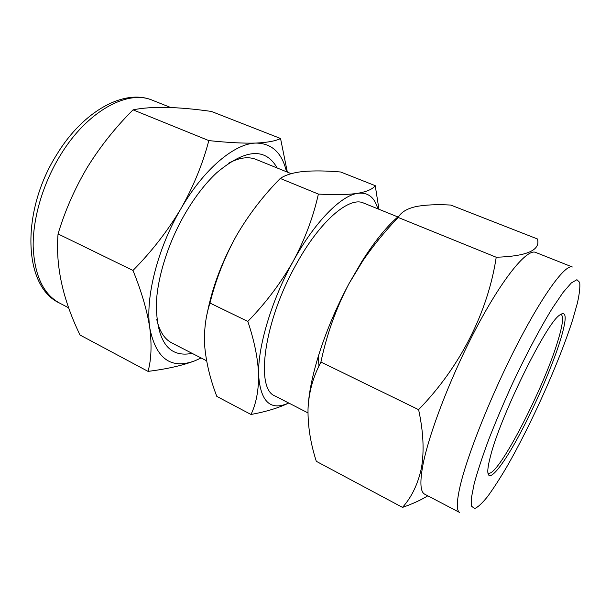 <?xml version="1.0" encoding="UTF-8"?>
<svg xmlns="http://www.w3.org/2000/svg" width="611" height="611" viewBox="0 0 611 611"><rect width="100%" height="100%" fill="white"/><g stroke="black" fill="none" stroke-linecap="round" stroke-linejoin="round"><path stroke-width="0.92" d="M277.165 167.979C265.395 147.266 245.232 148.87 216.661 172.791C205.403 183.338 194.909 196.918 185.186 213.514C168.231 242.544 157.233 277.684 156.301 304.362C156.806 341.618 168.751 357.954 192.121 353.357M291.203 173.677L256.062 159.425C248.379 156.301 239.153 157.592 228.361 163.305M208.825 140.599C202.768 163.817 193.443 186.561 180.848 208.825C167.521 231.126 151.559 251.671 132.977 270.444C141.615 291.714 147.228 310.968 149.817 328.206C151.895 345.169 151.307 359.558 148.045 371.381L80.033 335.034C62.757 299.413 55.425 265.709 58.053 233.929C65.041 210.673 74.825 188.432 87.404 167.215C100.288 146.472 115.502 127.348 133.053 109.85C151.429 106.1 177.534 106.627 211.36 111.431L280.548 138.491C275.844 140.965 267.664 142.493 256.024 143.066C243.804 143.44 228.071 142.615 208.825 140.599L133.053 109.85M560.562 314.26L561.066 314.382C563.754 316.192 562.746 324.823 558.057 340.281C544.088 387.901 497.308 478.428 488.281 473.051L487.861 472.746M560.47 339.892C552.145 366.837 534.327 407.606 517.815 437.797C501.341 467.965 487.509 484.47 487.807 470.753C487.906 467.499 488.762 462.794 490.381 456.646C499.767 417.955 544.707 326.106 559.019 315.528C566.687 309.609 567.176 317.728 560.47 339.892M422.552 466.964C428.158 435.101 451.514 374.36 477.672 325.442C503.846 276.409 527.308 248.54 535.618 252.412L572.362 266.999C565.786 263.799 543.889 292.906 517.914 343.092C491.962 393.156 467.392 454.615 460.114 486.188C456.501 502.051 456.379 510.834 459.732 512.522L424.706 494.192C420.505 492.054 419.795 482.98 422.552 466.964M402.496 507.39L316.315 461.328C310.564 443.494 307.799 426.134 308.013 409.255C308.677 393.881 312.336 379.454 318.973 365.974L320.912 362.04C326.786 334.301 336.134 308.181 348.965 283.687L362.942 260.645C373.466 245.355 385.22 230.958 398.189 217.455C400.999 212.277 406.865 208.672 415.786 206.633C425.248 204.8 436.911 204.28 450.765 205.059L537.405 238.947C540.773 250.143 527.049 256.238 496.224 257.246C488.006 311.465 460.747 366.333 418.604 409.653C423.324 431.335 424.309 450.59 421.544 467.415C418.161 483.637 411.814 496.964 402.496 507.39C412.28 504.014 420.712 500.157 427.799 495.811M398.372 217.149L363.583 203.043C349.339 196.1 319.767 221.06 295.93 264.807C263.616 322.203 255.184 389.169 275.065 395.989L307.952 412.891M156.744 319.423C159.456 331.315 164.496 339.158 171.874 342.947L206.602 360.796M377.797 208.809C374.596 197.261 367.929 192.098 357.794 193.313C348.102 194.756 334.965 195.008 318.384 194.077C313.298 216.989 304.912 239.359 293.227 261.195C271.521 300.161 257.598 347.269 258.613 375.024C260.538 401.908 270.566 411.234 288.705 403M378.95 209.275L375.238 185.675C372.725 189.12 366.913 191.663 357.794 193.313C341.121 195.444 314.757 221.885 293.227 261.195C280.8 283.069 265.67 303.14 247.829 321.409C254.459 341.259 258.048 359.131 258.613 375.024C258.659 390.65 256.124 403.802 251.006 414.487C266.19 411.684 278.769 407.858 288.743 403.023M318.384 194.077L280.266 178.45C285.566 174.868 293.326 172.546 303.53 171.477C314.199 170.591 326.58 170.767 340.678 172.004L375.238 185.675M247.829 321.409L209.97 303.048C215.798 279.548 224.596 257.139 236.358 235.815C248.471 214.988 263.104 195.864 280.266 178.45M251.006 414.487L216.821 396.409C210.428 379.874 206.442 363.637 204.845 347.705C203.7 331.941 205.411 317.056 209.97 303.048M236.358 235.815C221.915 261.745 212.2 287.613 207.205 313.42M320.912 362.04L418.604 409.653M398.189 217.455L496.224 257.246M308.059 408.049C308.7 393.965 312.084 376.842 318.209 356.671C325.808 332.216 336.065 307.883 348.965 283.687L361.918 261.393C375.307 240.367 387.802 225.115 399.395 215.652M132.977 270.444L58.053 233.929M148.045 371.381C166.948 369.036 182.674 365.47 195.215 360.666L201.095 357.97M287.33 172.103L280.548 138.491M286.513 171.775C282.099 152.91 271.941 143.341 256.024 143.066C234.853 143.264 203.975 168.705 180.848 208.825C157.447 248.54 145.128 298.061 149.817 328.206C156.065 358.94 171.195 369.762 195.215 360.666M60.298 155.354C42.946 183.644 32.818 218.173 33.17 246.309C34.422 275.21 43.205 294.12 59.519 303.041C23.142 286.628 20.583 211.513 56.838 154.438C83.333 110.744 124.659 88.389 152.529 100.296C127.844 89.305 87.205 110.858 60.298 155.354M572.79 319.362L577.403 303.048C579.457 293.799 580.221 286.918 579.694 282.412L576.906 279.701L571.354 282.924L563.128 292.364L552.543 307.929C540.582 327.297 526.606 353.586 512.95 382.555C504.052 402.061 496.033 420.918 488.884 439.118C482.491 456.333 477.603 471.157 474.205 483.584L471.394 497.95L471.623 506.267L474.64 508.551C477.901 507.222 482.201 503.25 487.532 496.628C493.306 488.716 499.63 478.948 506.511 467.331C531.028 424.935 559.401 361.735 572.79 319.362M59.519 303.041L68.806 307.898M361.918 261.393L362.942 260.645M318.209 356.671L318.973 365.974M152.529 100.296L170.744 107.528"/></g></svg>
